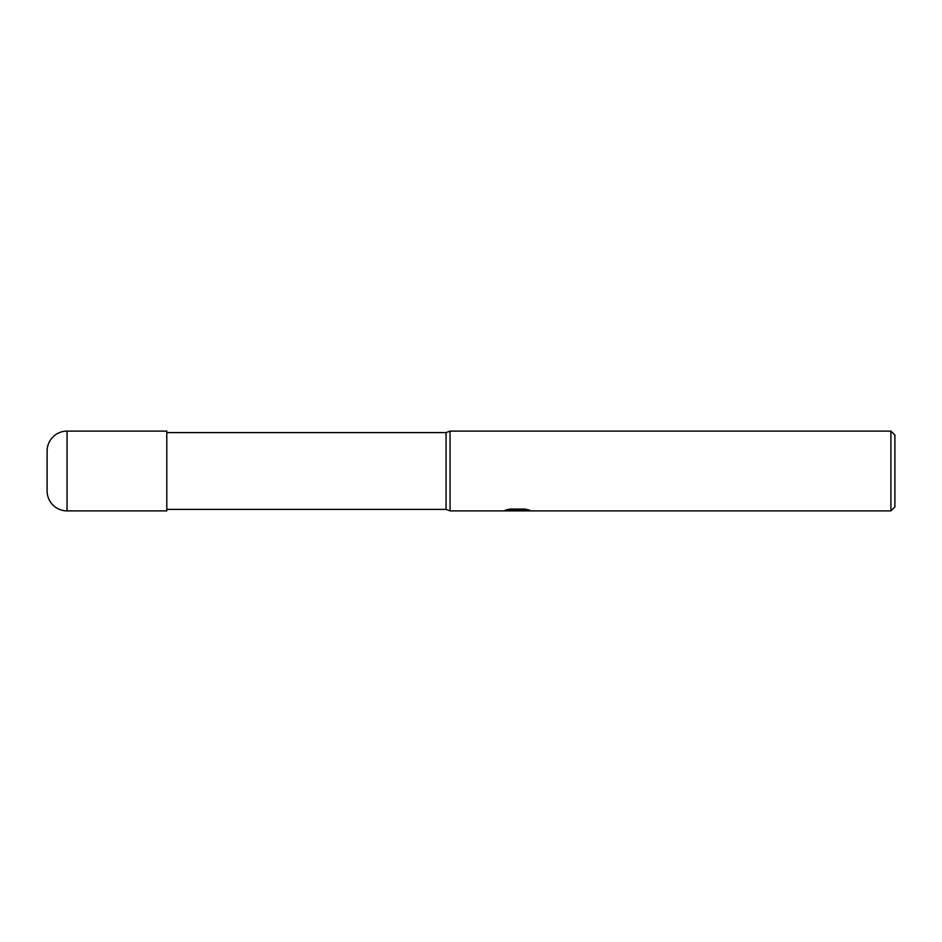 <?xml version="1.0" encoding="UTF-8"?>
<svg xmlns="http://www.w3.org/2000/svg" width="942" height="942" viewBox="0 0 942 942"><rect width="100%" height="100%" fill="white"/><g stroke="black" fill="none" stroke-linecap="round" stroke-linejoin="round"><path stroke-width="1.41" d="M890.908 510.894L890.908 431.106L894.9 435.098L894.9 506.902L890.908 510.894L450.052 510.894L446.061 509.398L166.793 509.398M446.061 509.398L446.061 432.602L450.052 431.106L890.908 431.106M166.793 432.602L446.061 432.602M450.052 510.894L450.052 431.106L450.052 510.894M529.851 510.258L502.981 510.894L518.147 510.14L505.383 510.14L509.54 509.092L525.283 509.092L529.84 510.258M514.567 510.894L511.906 510.505M520.62 510.27L516.581 510.894M520.62 510.87L520.62 509.869L525.554 509.151M509.422 509.116L518.147 509.116L518.147 510.14M67.047 431.106A19.947 19.947 0 0 0 47.1 451.053L47.1 490.947A19.947 19.947 0 0 0 67.047 510.894L67.047 431.106L166.793 431.106L166.793 510.894L67.047 510.894M518.147 509.893L520.62 509.893"/></g></svg>
